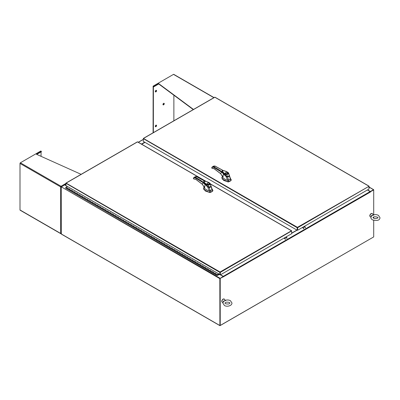 <?xml version="1.0" encoding="UTF-8"?>
<svg xmlns="http://www.w3.org/2000/svg" width="400" height="400" viewBox="0 0 400 400"><rect width="100%" height="100%" fill="white"/><g stroke="black" fill="none" stroke-linecap="round" stroke-linejoin="round"><path stroke-width="0.6" d="M219.755 274.435L217.225 275.39M67.345 186.49L66.175 185.815M65.89 185.645L64.555 184.88L61.225 187.065L61.29 234.07L219.9 325.645L373.48 237.055M219.9 325.645L219.835 278.64L223.17 276.455L220.395 274.85M219.995 274.395L220.105 274.685L219.625 274.61M220.06 278.47L223.17 276.455M367.595 189.865L370.37 191.47L373.64 189.66L369.41 187.22M370.29 191.645L373.5 189.895M220.03 325.39L220.03 278.53M373.64 189.66L373.705 189.985L370.36 191.76M144.895 142.305L141.64 144.19M65.89 185.46L64.53 184.895M144.705 142.195L141.45 144.075M219.835 278.64L61.225 186.805L220.06 278.25M367.435 189.96L370.495 191.84M291.675 233.31L297.1 230.18M223.425 276.75L220.03 278.49L223.235 276.64L223.52 276.84L223.3 276.34L220.555 274.76M220.22 278.6L220.22 325.535L373.705 236.925L373.705 220.365M220.03 278.49L220.22 325.535M373.705 218.2L373.705 216.97M373.705 214.825L373.705 189.985L370.335 191.71M297.435 227.335L369.04 186.25L214.855 97.235L143.475 138.45L297.435 227.335L297.66 227.725L297.435 227.335L297.205 227.725L297.205 230.24L297.205 227.725L143.315 138.615M297.205 230.24L143.25 141.355L143.475 138.45M368.815 186.125L369.04 189.035L297.66 230.24L297.66 227.725L368.975 186.29M297.47 227.615L297.66 230.24M205.665 181.26L137.495 141.9L66.11 183.115L220.07 272L220.3 272.39L220.07 272L219.845 272.39L219.845 274.485L219.845 272.39L65.955 183.28M219.845 274.485L65.89 185.6L66.11 183.115M291.61 230.955L291.675 233.7L220.3 274.905L220.3 272.39L291.675 230.92L210.405 184M220.105 272.28L220.3 274.905M144.99 142.36L141.73 144.24M291.675 233.12L296.935 230.085M373.78 215.23C373.755 214.83 373.03 215.085 371.605 215.985L371.26 216.605L371.42 215.59L372.95 215.285L373.1 214.675L372.46 213.755A1.905 1.1 120 0 0 371.325 213.63A1.905 1.1 120 0 0 369.99 215.535A1.905 1.1 120 0 0 370.62 216.945L371.015 216.98M371.145 216.635L371.42 215.59M225.74 300.615C225.67 300.28 224.935 300.585 223.54 301.535L223.225 302.155L223.35 301.13L224.87 300.78L225.04 300.115L224.42 299.225A1.905 1.1 120 0 0 223.215 299.14A1.905 1.1 120 0 0 221.945 301.05A1.905 1.1 120 0 0 222.58 302.415L223.005 302.45M223.125 302.15L223.35 301.13M369.04 187.21L369.04 187.605M369.04 187.02A0.455 0.26 -60 0 1 369.205 187.635L369.04 187.8M214.46 274.015A0.455 0.26 -60 0 1 214.8 273.21L215.985 273.895M216.08 273.95A0.455 0.26 120 0 0 215.745 274.755M211.9 272.535A0.455 0.26 -60 0 1 212.235 271.73L213.42 272.415M213.515 272.47A0.455 0.26 120 0 0 213.18 273.275M209.335 271.055A0.455 0.26 -60 0 1 209.67 270.25L210.86 270.935M210.95 270.99A0.455 0.26 120 0 0 210.615 271.795M206.77 269.575A0.455 0.26 -60 0 1 207.105 268.77L208.295 269.455M208.385 269.51A0.455 0.26 120 0 0 208.05 270.315M204.205 268.09A0.455 0.26 -60 0 1 204.54 267.29L205.73 267.975M205.825 268.03A0.455 0.26 120 0 0 205.485 268.83M201.64 266.61A0.455 0.26 -60 0 1 201.975 265.81L203.165 266.495M203.26 266.55A0.455 0.26 120 0 0 202.92 267.35M199.075 265.13A0.455 0.26 -60 0 1 199.41 264.325L200.6 265.015M200.695 265.065A0.455 0.26 120 0 0 200.355 265.87M196.51 263.65A0.455 0.26 -60 0 1 196.845 262.845L198.035 263.535M198.13 263.585A0.455 0.26 120 0 0 197.795 264.39M193.945 262.17A0.455 0.26 -60 0 1 194.285 261.365L195.47 262.05M195.565 262.105A0.455 0.26 120 0 0 195.23 262.91M191.38 260.69A0.455 0.26 -60 0 1 191.72 259.885L192.905 260.57M193 260.625A0.455 0.26 120 0 0 192.665 261.43M188.815 259.21A0.455 0.26 -60 0 1 189.155 258.405L190.34 259.09M190.435 259.145A0.455 0.26 120 0 0 190.1 259.95M186.255 257.73A0.455 0.26 -60 0 1 186.59 256.925L187.78 257.61M187.87 257.665A0.455 0.26 120 0 0 187.535 258.47M183.69 256.245A0.455 0.26 -60 0 1 184.025 255.445L185.215 256.13M185.305 256.185A0.455 0.26 120 0 0 184.97 256.99M181.125 254.765A0.455 0.26 -60 0 1 181.46 253.965L182.65 254.65M182.745 254.705A0.455 0.26 120 0 0 182.405 255.505M178.56 253.285A0.455 0.26 -60 0 1 178.895 252.485L180.085 253.17M180.18 253.225A0.455 0.26 120 0 0 179.84 254.025M175.995 251.805A0.455 0.26 -60 0 1 176.33 251L177.52 251.69M177.615 251.74A0.455 0.26 120 0 0 177.275 252.545M173.43 250.325A0.455 0.26 -60 0 1 173.765 249.52L174.955 250.205M175.05 250.26A0.455 0.26 120 0 0 174.715 251.065M170.865 248.845A0.455 0.26 -60 0 1 171.205 248.04L172.39 248.725M172.485 248.78A0.455 0.26 120 0 0 172.15 249.585M168.3 247.365A0.455 0.26 -60 0 1 168.64 246.56L169.825 247.245M169.92 247.3A0.455 0.26 120 0 0 169.585 248.105M165.735 245.885A0.455 0.26 -60 0 1 166.075 245.08L167.26 245.765M167.355 245.82A0.455 0.26 120 0 0 167.02 246.625M163.175 244.405A0.455 0.26 -60 0 1 163.51 243.6L164.695 244.285M164.79 244.34A0.455 0.26 120 0 0 164.455 245.145M160.61 242.92A0.455 0.26 -60 0 1 160.945 242.12L162.135 242.805M162.225 242.86A0.455 0.26 120 0 0 161.89 243.66M158.045 241.44A0.455 0.26 -60 0 1 158.38 240.64L159.57 241.325M159.66 241.38A0.455 0.26 120 0 0 159.325 242.18M155.48 239.96A0.455 0.26 -60 0 1 155.815 239.155L157.005 239.845M157.1 239.9A0.455 0.26 120 0 0 156.76 240.7M152.915 238.48A0.455 0.26 -60 0 1 153.25 237.675L154.44 238.365M154.535 238.415A0.455 0.26 120 0 0 154.195 239.22M150.35 237A0.455 0.26 -60 0 1 150.685 236.195L151.875 236.88M151.97 236.935A0.455 0.26 120 0 0 151.635 237.74M147.785 235.52A0.455 0.26 -60 0 1 148.12 234.715L149.31 235.4M149.405 235.455A0.455 0.26 120 0 0 149.07 236.26M145.22 234.04A0.455 0.26 -60 0 1 145.56 233.235L146.745 233.92M146.84 233.975A0.455 0.26 120 0 0 146.505 234.78M142.655 232.56A0.455 0.26 -60 0 1 142.995 231.755L144.18 232.44M144.275 232.495A0.455 0.26 120 0 0 143.94 233.3M140.095 231.08A0.455 0.26 -60 0 1 140.43 230.275L141.615 230.96M141.71 231.015A0.455 0.26 120 0 0 141.375 231.82M137.53 229.595A0.455 0.26 -60 0 1 137.865 228.795L139.055 229.48M139.145 229.535A0.455 0.26 120 0 0 138.81 230.335M134.965 228.115A0.455 0.26 -60 0 1 135.3 227.315L136.49 228M136.58 228.055A0.455 0.26 120 0 0 136.245 228.855M132.4 226.635A0.455 0.26 -60 0 1 132.735 225.83L133.925 226.52M134.02 226.57A0.455 0.26 120 0 0 133.68 227.375M129.835 225.155A0.455 0.26 -60 0 1 130.17 224.35L131.36 225.04M131.455 225.09A0.455 0.26 120 0 0 131.115 225.895M127.27 223.675A0.455 0.26 -60 0 1 127.605 222.87L128.795 223.555M128.89 223.61A0.455 0.26 120 0 0 128.555 224.415M124.705 222.195A0.455 0.26 -60 0 1 125.04 221.39L126.23 222.075M126.325 222.13A0.455 0.26 120 0 0 125.99 222.935M122.14 220.715A0.455 0.26 -60 0 1 122.48 219.91L123.665 220.595M123.76 220.65A0.455 0.26 120 0 0 123.425 221.455M119.575 219.235A0.455 0.26 -60 0 1 119.915 218.43L121.1 219.115M121.195 219.17A0.455 0.26 120 0 0 120.86 219.975M117.015 217.75A0.455 0.26 -60 0 1 117.35 216.95L118.535 217.635M118.63 217.69A0.455 0.26 120 0 0 118.295 218.495M114.45 216.27A0.455 0.26 -60 0 1 114.785 215.47L115.975 216.155M116.065 216.21A0.455 0.26 120 0 0 115.73 217.01M111.885 214.79A0.455 0.26 -60 0 1 112.22 213.99L113.41 214.675M113.5 214.73A0.455 0.26 120 0 0 113.165 215.53M109.32 213.31A0.455 0.26 -60 0 1 109.655 212.505L110.845 213.195M110.94 213.245A0.455 0.26 120 0 0 110.6 214.05M106.755 211.83A0.455 0.26 -60 0 1 107.09 211.025L108.28 211.71M108.375 211.765A0.455 0.26 120 0 0 108.035 212.57M104.19 210.35A0.455 0.26 -60 0 1 104.525 209.545L105.715 210.23M105.81 210.285A0.455 0.26 120 0 0 105.475 211.09M101.625 208.87A0.455 0.26 -60 0 1 101.96 208.065L103.15 208.75M103.245 208.805A0.455 0.26 120 0 0 102.91 209.61M99.06 207.39A0.455 0.26 -60 0 1 99.4 206.585L100.585 207.27M100.68 207.325A0.455 0.26 120 0 0 100.345 208.13M96.495 205.91A0.455 0.26 -60 0 1 96.835 205.105L98.02 205.79M98.115 205.845A0.455 0.26 120 0 0 97.78 206.65M93.935 204.425A0.455 0.26 -60 0 1 94.27 203.625L95.455 204.31M95.55 204.365A0.455 0.26 120 0 0 95.215 205.17M91.37 202.945A0.455 0.26 -60 0 1 91.705 202.145L92.895 202.83M92.985 202.885A0.455 0.26 120 0 0 92.65 203.685M88.805 201.465A0.455 0.26 -60 0 1 89.14 200.66L90.33 201.35M90.42 201.405A0.455 0.26 120 0 0 90.085 202.205M86.24 199.985A0.455 0.26 -60 0 1 86.575 199.18L87.765 199.87M87.86 199.92A0.455 0.26 120 0 0 87.52 200.725M83.675 198.505A0.455 0.26 -60 0 1 84.01 197.7L85.2 198.385M85.295 198.44A0.455 0.26 120 0 0 84.955 199.245M81.11 197.025A0.455 0.26 -60 0 1 81.445 196.22L82.635 196.905M82.73 196.96A0.455 0.26 120 0 0 82.39 197.765M78.545 195.545A0.455 0.26 -60 0 1 78.88 194.74L80.07 195.425M80.165 195.48A0.455 0.26 120 0 0 79.83 196.285M75.98 194.065A0.455 0.26 -60 0 1 76.32 193.26L77.505 193.945M77.6 194A0.455 0.26 120 0 0 77.265 194.805M73.415 192.585A0.455 0.26 -60 0 1 73.755 191.78L74.94 192.465M75.035 192.52A0.455 0.26 120 0 0 74.7 193.325M70.85 191.1A0.455 0.26 -60 0 1 71.19 190.3L72.375 190.985M72.47 191.04A0.455 0.26 120 0 0 72.135 191.84M68.29 189.62A0.455 0.26 -60 0 1 68.625 188.82L69.815 189.505M69.905 189.56A0.455 0.26 120 0 0 69.57 190.36M67.25 188.025L66.06 187.335A0.455 0.26 120 0 0 65.725 188.14M67.34 188.075A0.455 0.26 120 0 0 67.005 188.88M217.355 275.225L219.395 274.225M218.8 273.885L217.415 274.745A0.455 0.26 120 0 1 216.815 275.27A0.455 0.26 120 0 1 217.135 274.715L218.675 273.825L67.37 186.47L66.155 187.175L67.275 188.005M215.535 274.53A0.455 0.26 -60 0 1 215.855 273.975L216.175 273.79L214.89 273.05L214.57 273.235A0.455 0.26 120 0 0 214.345 273.995L215.625 274.735A0.455 0.26 -60 0 1 215.535 274.53M212.97 273.05A0.455 0.26 -60 0 1 213.29 272.495L213.61 272.31L212.33 271.565L212.005 271.75A0.455 0.26 120 0 0 211.78 272.515L213.065 273.255A0.455 0.26 -60 0 1 212.97 273.05M210.405 271.565A0.455 0.26 -60 0 1 210.725 271.01L211.045 270.825L209.765 270.085L209.445 270.27A0.455 0.26 120 0 0 209.215 271.035L210.5 271.775A0.455 0.26 -60 0 1 210.405 271.565M207.84 270.085A0.455 0.26 -60 0 1 208.16 269.53L208.48 269.345L207.2 268.605L206.88 268.79A0.455 0.26 120 0 0 206.65 269.555L207.935 270.295A0.455 0.26 -60 0 1 207.84 270.085M205.275 268.605A0.455 0.26 -60 0 1 205.595 268.05L205.915 267.865L204.635 267.125L204.315 267.31A0.455 0.26 120 0 0 204.085 268.075L205.37 268.815A0.455 0.26 -60 0 1 205.275 268.605M202.71 267.125A0.455 0.26 -60 0 1 203.03 266.57L203.35 266.385L202.07 265.645L201.75 265.83A0.455 0.26 120 0 0 201.525 266.595L202.805 267.335A0.455 0.26 -60 0 1 202.71 267.125M200.145 265.645A0.455 0.26 -60 0 1 200.465 265.09L200.79 264.905L199.505 264.165L199.185 264.35A0.455 0.26 120 0 0 198.96 265.11L200.24 265.855A0.455 0.26 -60 0 1 200.145 265.645M197.58 264.165A0.455 0.26 -60 0 1 197.905 263.61L198.225 263.425L196.94 262.685L196.62 262.87A0.455 0.26 120 0 0 196.395 263.63L197.675 264.37A0.455 0.26 -60 0 1 197.58 264.165M195.02 262.685A0.455 0.26 -60 0 1 195.34 262.13L195.66 261.945L194.375 261.205L194.055 261.39A0.455 0.26 120 0 0 193.83 262.15L195.11 262.89A0.455 0.26 -60 0 1 195.02 262.685M192.455 261.205A0.455 0.26 -60 0 1 192.775 260.65L193.095 260.465L191.81 259.725L191.49 259.91A0.455 0.26 120 0 0 191.265 260.67L192.545 261.41A0.455 0.26 -60 0 1 192.455 261.205M189.89 259.725A0.455 0.26 -60 0 1 190.21 259.17L190.53 258.98L189.25 258.24L188.925 258.425A0.455 0.26 120 0 0 188.7 259.19L189.985 259.93A0.455 0.26 -60 0 1 189.89 259.725M187.325 258.24A0.455 0.26 -60 0 1 187.645 257.685L187.965 257.5L186.685 256.76L186.365 256.945A0.455 0.26 120 0 0 186.135 257.71L187.42 258.45A0.455 0.26 -60 0 1 187.325 258.24M184.76 256.76A0.455 0.26 -60 0 1 185.08 256.205L185.4 256.02L184.12 255.28L183.8 255.465A0.455 0.26 120 0 0 183.57 256.23L184.855 256.97A0.455 0.26 -60 0 1 184.76 256.76M182.195 255.28A0.455 0.26 -60 0 1 182.515 254.725L182.835 254.54L181.555 253.8L181.235 253.985A0.455 0.26 120 0 0 181.005 254.75L182.29 255.49A0.455 0.26 -60 0 1 182.195 255.28M179.63 253.8A0.455 0.26 -60 0 1 179.95 253.245L180.27 253.06L178.99 252.32L178.67 252.505A0.455 0.26 120 0 0 178.445 253.27L179.725 254.01A0.455 0.26 -60 0 1 179.63 253.8M177.065 252.32A0.455 0.26 -60 0 1 177.385 251.765L177.71 251.58L176.425 250.84L176.105 251.025A0.455 0.26 120 0 0 175.88 251.785L177.16 252.525A0.455 0.26 -60 0 1 177.065 252.32M174.5 250.84A0.455 0.26 -60 0 1 174.825 250.285L175.145 250.1L173.86 249.36L173.54 249.545A0.455 0.26 120 0 0 173.315 250.305L174.595 251.045A0.455 0.26 -60 0 1 174.5 250.84M171.94 249.36A0.455 0.26 -60 0 1 172.26 248.805L172.58 248.62L171.295 247.88L170.975 248.065A0.455 0.26 120 0 0 170.75 248.825L172.03 249.565A0.455 0.26 -60 0 1 171.94 249.36M169.375 247.88A0.455 0.26 -60 0 1 169.695 247.325L170.015 247.14L168.73 246.4L168.41 246.585A0.455 0.26 120 0 0 168.185 247.345L169.465 248.085A0.455 0.26 -60 0 1 169.375 247.88M166.81 246.4A0.455 0.26 -60 0 1 167.13 245.84L167.45 245.655L166.17 244.915L165.845 245.1A0.455 0.26 120 0 0 165.62 245.865L166.905 246.605A0.455 0.26 -60 0 1 166.81 246.4M164.245 244.915A0.455 0.26 -60 0 1 164.565 244.36L164.885 244.175L163.605 243.435L163.28 243.62A0.455 0.26 120 0 0 163.055 244.385L164.34 245.125A0.455 0.26 -60 0 1 164.245 244.915M161.68 243.435A0.455 0.26 -60 0 1 162 242.88L162.32 242.695L161.04 241.955L160.72 242.14A0.455 0.26 120 0 0 160.49 242.905L161.775 243.645A0.455 0.26 -60 0 1 161.68 243.435M159.115 241.955A0.455 0.26 -60 0 1 159.435 241.4L159.755 241.215L158.475 240.475L158.155 240.66A0.455 0.26 120 0 0 157.925 241.425L159.21 242.165A0.455 0.26 -60 0 1 159.115 241.955M156.55 240.475A0.455 0.26 -60 0 1 156.87 239.92L157.19 239.735L155.91 238.995L155.59 239.18A0.455 0.26 120 0 0 155.36 239.945L156.645 240.685A0.455 0.26 -60 0 1 156.55 240.475M153.985 238.995A0.455 0.26 -60 0 1 154.305 238.44L154.625 238.255L153.345 237.515L153.025 237.7A0.455 0.26 120 0 0 152.8 238.46L154.08 239.2A0.455 0.26 -60 0 1 153.985 238.995M151.42 237.515A0.455 0.26 -60 0 1 151.74 236.96L152.065 236.775L150.78 236.035L150.46 236.22A0.455 0.26 120 0 0 150.235 236.98L151.515 237.72A0.455 0.26 -60 0 1 151.42 237.515M148.855 236.035A0.455 0.26 -60 0 1 149.18 235.48L149.5 235.295L148.215 234.555L147.895 234.74A0.455 0.26 120 0 0 147.67 235.5L148.95 236.24A0.455 0.26 -60 0 1 148.855 236.035M146.295 234.555A0.455 0.26 -60 0 1 146.615 234L146.935 233.815L145.65 233.07L145.33 233.255A0.455 0.26 120 0 0 145.105 234.02L146.385 234.76A0.455 0.26 -60 0 1 146.295 234.555M143.73 233.07A0.455 0.26 -60 0 1 144.05 232.515L144.37 232.33L143.085 231.59L142.765 231.775A0.455 0.26 120 0 0 142.54 232.54L143.82 233.28A0.455 0.26 -60 0 1 143.73 233.07M141.165 231.59A0.455 0.26 -60 0 1 141.485 231.035L141.805 230.85L140.525 230.11L140.2 230.295A0.455 0.26 120 0 0 139.975 231.06L141.26 231.8A0.455 0.26 -60 0 1 141.165 231.59M138.6 230.11A0.455 0.26 -60 0 1 138.92 229.555L139.24 229.37L137.96 228.63L137.64 228.815A0.455 0.26 120 0 0 137.41 229.58L138.695 230.32A0.455 0.26 -60 0 1 138.6 230.11M136.035 228.63A0.455 0.26 -60 0 1 136.355 228.075L136.675 227.89L135.395 227.15L135.075 227.335A0.455 0.26 120 0 0 134.845 228.1L136.13 228.84A0.455 0.26 -60 0 1 136.035 228.63M133.47 227.15A0.455 0.26 -60 0 1 133.79 226.595L134.11 226.41L132.83 225.67L132.51 225.855A0.455 0.26 120 0 0 132.28 226.615L133.565 227.36A0.455 0.26 -60 0 1 133.47 227.15M130.905 225.67A0.455 0.26 -60 0 1 131.225 225.115L131.545 224.93L130.265 224.19L129.945 224.375A0.455 0.26 120 0 0 129.72 225.135L131 225.875A0.455 0.26 -60 0 1 130.905 225.67M128.34 224.19A0.455 0.26 -60 0 1 128.66 223.635L128.985 223.45L127.7 222.71L127.38 222.895A0.455 0.26 120 0 0 127.155 223.655L128.435 224.395A0.455 0.26 -60 0 1 128.34 224.19M125.775 222.71A0.455 0.26 -60 0 1 126.1 222.155L126.42 221.97L125.135 221.23L124.815 221.415A0.455 0.26 120 0 0 124.59 222.175L125.87 222.915A0.455 0.26 -60 0 1 125.775 222.71M123.215 221.23A0.455 0.26 -60 0 1 123.535 220.675L123.855 220.49L122.57 219.745L122.25 219.93A0.455 0.26 120 0 0 122.025 220.695L123.305 221.435A0.455 0.26 -60 0 1 123.215 221.23M120.65 219.745A0.455 0.26 -60 0 1 120.97 219.19L121.29 219.005L120.005 218.265L119.685 218.45A0.455 0.26 120 0 0 119.46 219.215L120.74 219.955A0.455 0.26 -60 0 1 120.65 219.745M118.085 218.265A0.455 0.26 -60 0 1 118.405 217.71L118.725 217.525L117.445 216.785L117.12 216.97A0.455 0.26 120 0 0 116.895 217.735L118.18 218.475A0.455 0.26 -60 0 1 118.085 218.265M115.52 216.785A0.455 0.26 -60 0 1 115.84 216.23L116.16 216.045L114.88 215.305L114.56 215.49A0.455 0.26 120 0 0 114.33 216.255L115.615 216.995A0.455 0.26 -60 0 1 115.52 216.785M112.955 215.305A0.455 0.26 -60 0 1 113.275 214.75L113.595 214.565L112.315 213.825L111.995 214.01A0.455 0.26 120 0 0 111.765 214.775L113.05 215.515A0.455 0.26 -60 0 1 112.955 215.305M110.39 213.825A0.455 0.26 -60 0 1 110.71 213.27L111.03 213.085L109.75 212.345L109.43 212.53A0.455 0.26 120 0 0 109.2 213.29L110.485 214.03A0.455 0.26 -60 0 1 110.39 213.825M107.825 212.345A0.455 0.26 -60 0 1 108.145 211.79L108.465 211.605L107.185 210.865L106.865 211.05A0.455 0.26 120 0 0 106.64 211.81L107.92 212.55A0.455 0.26 -60 0 1 107.825 212.345M105.26 210.865A0.455 0.26 -60 0 1 105.58 210.31L105.905 210.125L104.62 209.385L104.3 209.57A0.455 0.26 120 0 0 104.075 210.33L105.355 211.07A0.455 0.26 -60 0 1 105.26 210.865M102.695 209.385A0.455 0.26 -60 0 1 103.02 208.83L103.34 208.645L102.055 207.905L101.735 208.09A0.455 0.26 120 0 0 101.51 208.85L102.79 209.59A0.455 0.26 -60 0 1 102.695 209.385M100.135 207.905A0.455 0.26 -60 0 1 100.455 207.345L100.775 207.16L99.49 206.42L99.17 206.605A0.455 0.26 120 0 0 98.945 207.37L100.225 208.11A0.455 0.26 -60 0 1 100.135 207.905M97.57 206.42A0.455 0.26 -60 0 1 97.89 205.865L98.21 205.68L96.925 204.94L96.605 205.125A0.455 0.26 120 0 0 96.38 205.89L97.66 206.63A0.455 0.26 -60 0 1 97.57 206.42M95.005 204.94A0.455 0.26 -60 0 1 95.325 204.385L95.645 204.2L94.365 203.46L94.04 203.645A0.455 0.26 120 0 0 93.815 204.41L95.1 205.15A0.455 0.26 -60 0 1 95.005 204.94M92.44 203.46A0.455 0.26 -60 0 1 92.76 202.905L93.08 202.72L91.8 201.98L91.48 202.165A0.455 0.26 120 0 0 91.25 202.93L92.535 203.67A0.455 0.26 -60 0 1 92.44 203.46M89.875 201.98A0.455 0.26 -60 0 1 90.195 201.425L90.515 201.24L89.235 200.5L88.915 200.685A0.455 0.26 120 0 0 88.685 201.45L89.97 202.19A0.455 0.26 -60 0 1 89.875 201.98M87.31 200.5A0.455 0.26 -60 0 1 87.63 199.945L87.95 199.76L86.67 199.02L86.35 199.205A0.455 0.26 120 0 0 86.12 199.965L87.405 200.705A0.455 0.26 -60 0 1 87.31 200.5M84.745 199.02A0.455 0.26 -60 0 1 85.065 198.465L85.385 198.28L84.105 197.54L83.785 197.725A0.455 0.26 120 0 0 83.56 198.485L84.84 199.225A0.455 0.26 -60 0 1 84.745 199.02M82.18 197.54A0.455 0.26 -60 0 1 82.5 196.985L82.825 196.8L81.54 196.06L81.22 196.245A0.455 0.26 120 0 0 80.995 197.005L82.275 197.745A0.455 0.26 -60 0 1 82.18 197.54M79.615 196.06A0.455 0.26 -60 0 1 79.94 195.505L80.26 195.32L78.975 194.575L78.655 194.765A0.455 0.26 120 0 0 78.43 195.525L79.71 196.265A0.455 0.26 -60 0 1 79.615 196.06M77.055 194.575A0.455 0.26 -60 0 1 77.375 194.02L77.695 193.835L76.41 193.095L76.09 193.28A0.455 0.26 120 0 0 75.865 194.045L77.145 194.785A0.455 0.26 -60 0 1 77.055 194.575M74.49 193.095A0.455 0.26 -60 0 1 74.81 192.54L75.13 192.355L73.845 191.615L73.525 191.8A0.455 0.26 120 0 0 73.3 192.565L74.58 193.305A0.455 0.26 -60 0 1 74.49 193.095M71.925 191.615A0.455 0.26 -60 0 1 72.245 191.06L72.565 190.875L71.285 190.135L70.96 190.32A0.455 0.26 120 0 0 70.735 191.085L72.02 191.825A0.455 0.26 -60 0 1 71.925 191.615M69.36 190.135A0.455 0.26 -60 0 1 69.68 189.58L70 189.395L68.72 188.655L68.4 188.84A0.455 0.26 120 0 0 68.17 189.605L69.455 190.345A0.455 0.26 -60 0 1 69.36 190.135M65.605 188.12L66.89 188.865A0.455 0.26 -60 0 1 67.115 188.1L67.435 187.915L66.155 187.175M216.015 273.88L214.865 273.25M213.45 272.4L212.3 271.77M210.885 270.92L209.735 270.29M208.32 269.44L207.17 268.805M205.755 267.96L204.605 267.325M203.19 266.48L202.04 265.845M200.625 264.995L199.48 264.365M198.065 263.515L196.915 262.885M195.5 262.035L194.35 261.405M192.935 260.555L191.785 259.925M190.37 259.075L189.22 258.445M187.805 257.595L186.655 256.965M185.24 256.115L184.09 255.48M182.675 254.635L181.525 254M180.11 253.155L178.96 252.52M177.545 251.67L176.4 251.04M174.985 250.19L173.835 249.56M172.42 248.71L171.27 248.08M169.855 247.23L168.705 246.6M167.29 245.75L166.14 245.12M164.725 244.27L163.575 243.635M162.16 242.79L161.01 242.155M159.595 241.31L158.445 240.675M157.03 239.83L155.88 239.195M154.465 238.345L153.32 237.715M151.905 236.865L150.755 236.235M149.34 235.385L148.19 234.755M146.775 233.905L145.625 233.275M144.21 232.425L143.06 231.795M141.645 230.945L140.495 230.31M139.08 229.465L137.93 228.83M136.515 227.985L135.365 227.35M133.95 226.5L132.8 225.87M131.385 225.02L130.24 224.39M128.825 223.54L127.675 222.91M126.26 222.06L125.11 221.43M123.695 220.58L122.545 219.95M121.13 219.1L119.98 218.47M118.565 217.62L117.415 216.985M116 216.14L114.85 215.505M113.435 214.66L112.285 214.025M110.87 213.175L109.72 212.545M108.305 211.695L107.155 211.065M105.74 210.215L104.595 209.585M103.18 208.735L102.03 208.105M100.615 207.255L99.465 206.625M98.05 205.775L96.9 205.14M95.485 204.295L94.335 203.66M92.92 202.815L91.77 202.18M90.355 201.335L89.205 200.7M87.79 199.85L86.64 199.22M85.225 198.37L84.075 197.74M82.66 196.89L81.515 196.26M80.1 195.41L78.95 194.78M77.535 193.93L76.385 193.3M74.97 192.45L73.82 191.815M72.405 190.97L71.255 190.335M69.84 189.49L68.69 188.855M304.18 227.05L303.92 226.63M302.8 227.845L302.54 227.425M304.59 226.24A1.36 0.785 60 0 1 305.335 227.75M304.205 226.465L304.365 227.07M305.14 227.86A1.36 0.785 -120 0 0 304.4 226.35M302.79 227.975L302.63 227.37M303.57 228.77A1.36 0.785 -120 0 0 302.825 227.26M303.02 227.15A1.36 0.785 60 0 1 303.76 228.66M229.55 179.73A5.71 3.295 0 0 0 230.29 179.205L231.08 180.18A6.425 3.71 180 0 1 230.055 180.95A6.425 3.71 180 0 1 228.72 181.545L228.645 180.155A5.71 3.295 0 0 0 229.55 179.73M222.69 176.185L221.76 177.705L223.695 180.185L227.92 181.86L228.72 181.775A6.425 3.71 0 0 0 231.08 180.41L231.23 179.72L230.385 178.41M222.145 179.01L227.935 181.86L223.695 180.415L221.765 177.825M227.695 180.25L227.92 181.63L228.72 181.775M231.08 180.18L231.23 179.72L230.455 178.655L230.29 179.205L230.47 178.645L229.35 175.32L230.29 179.205L228.41 180.225M222.27 172.215L225.985 175.99L222.115 171.76M229.205 175.495C229.04 176.31 228.415 176.67 227.33 176.58L227.33 176.695M227.33 176.58L225.985 175.99M227.78 173.17A1.16 0.67 180 0 1 227.78 173.2A1.16 0.67 180 0 1 227.54 173.61M225.705 172.55C227.505 172.22 228.115 172.575 227.545 173.615C225.745 173.945 225.13 173.59 225.705 172.55M226.23 173.77A1.16 0.67 180 0 1 225.805 173.615A1.16 0.67 180 0 1 225.465 173.14A1.16 0.67 180 0 1 225.805 172.67L225.805 172.67A1.16 0.67 180 0 1 225.83 172.655M225.76 173.645A1.16 0.67 180 0 1 225.465 173.2A1.16 0.67 180 0 1 225.47 173.17M227.445 172.67L227.395 172.64A1.085 0.625 180 0 1 227.395 173.525A1.085 0.625 180 0 1 225.855 173.525A1.085 0.625 180 0 1 225.855 172.64A1.085 0.625 180 0 1 227.395 172.64L227.445 172.67A1.16 0.67 180 0 1 227.78 173.14A1.16 0.67 180 0 1 227.445 173.615A1.16 0.67 180 0 1 227.02 173.77M227.945 172.445L228.68 173.255L228.095 172.435L224.195 170.72L222.19 170.71L221.99 171.23L225.325 174.195L225.52 173.845C223.67 172.995 222.625 171.935 222.395 170.68C224.575 170.745 226.425 171.335 227.945 172.445L228.68 173.255C228.56 173.955 227.875 174.35 226.625 174.44L225.325 174.195L225.965 175.875L227.33 176.42L225.965 175.875L224.29 174.42L222.59 172.54L221.995 171.28M227.32 176.475L228.58 176.24M222.305 170.78L222 171.33L222.585 172.575C223.27 173.675 226.085 176.105 225.965 175.93L227.29 176.52C228.625 176.515 229.28 176.13 229.25 175.355L229.195 174.885L229.075 175.43M228.68 173.255L229.24 175.315C229.07 176.125 228.435 176.495 227.33 176.42L226.63 174.11L225.52 173.845M227.935 181.935L228.685 181.86L231.02 180.51L231.16 180.075M222.095 175.48L223.17 178.14L226.38 179.96L228.65 180.15L227.42 176.9L226.04 176.445L227.61 180.25M228.995 174.74L229.385 175.77C229.185 176.57 228.53 176.95 227.42 176.9L227.435 176.64C228.435 176.71 229.015 176.375 229.185 175.635L229.385 175.77M226.04 176.445L223.39 173.975L222.98 177.275L222.48 176.25M220.69 173.67L213.92 168.515L212.435 168.47L214 168.655L220.69 173.755L222.98 177.275L220.69 173.67L221.445 172.06L223.51 173.8M222.61 172.745L221.68 171.73L221.445 172.06L213.37 167.17L212.115 167.37L211.77 167.99L212.08 168.285M213.39 166.32L214.855 166.05L223.42 170.725M212.435 168.47L211.695 167.875L212.095 167.08L213.685 166.065L214.985 166.035L223.555 170.705M215.08 166.18L213.545 166.805C215.065 167.31 220.185 170.415 221.68 171.73M213.37 167.17L213.545 166.805L212.15 167.035L212.115 167.37M212.43 166.79L212.15 167.035M211.21 190.315A5.71 3.295 -0 0 0 211.95 189.79L212.74 190.77A6.425 3.71 180 0 1 211.715 191.54A6.425 3.71 180 0 1 210.38 192.13L210.305 190.74A5.71 3.295 -0 0 0 211.21 190.315M204.35 186.77L203.42 188.295L205.355 190.77L209.58 192.45L210.38 192.365A6.425 3.71 -0 0 0 212.74 191L212.89 190.305L212.045 189M209.58 192.45L205.355 191.005L203.425 188.415M209.355 190.835L209.58 192.215L210.38 192.365M212.74 190.77L212.89 190.305L212.115 189.245L211.95 189.79L212.13 189.235L211.01 185.905L211.95 189.795L210.07 190.81M203.93 182.805L207.645 186.58L203.775 182.35M210.865 186.085C210.7 186.895 210.075 187.26 208.99 187.17L208.99 187.285M208.99 187.17L207.645 186.58M209.44 183.76A1.16 0.67 180 0 1 209.44 183.785A1.16 0.67 180 0 1 209.2 184.2C207.405 184.535 206.79 184.18 207.365 183.14C209.165 182.81 209.775 183.165 209.205 184.2M207.89 184.355A1.16 0.67 180 0 1 207.465 184.2A1.16 0.67 180 0 1 207.125 183.73A1.16 0.67 180 0 1 207.465 183.255L207.465 183.255A1.16 0.67 180 0 1 207.49 183.24M207.42 184.23A1.16 0.67 180 0 1 207.125 183.785A1.16 0.67 180 0 1 207.13 183.76M209.105 183.255L209.055 183.225A1.085 0.625 180 0 1 209.055 184.115A1.085 0.625 180 0 1 207.515 184.115A1.085 0.625 180 0 1 207.515 183.225A1.085 0.625 180 0 1 209.055 183.225L209.105 183.255A1.16 0.67 180 0 1 209.44 183.73A1.16 0.67 180 0 1 209.105 184.2A1.16 0.67 180 0 1 208.68 184.36M209.605 183.035L210.34 183.845L209.755 183.025L205.855 181.31L203.85 181.3L203.65 181.82L206.985 184.785L207.18 184.435C205.33 183.58 204.285 182.525 204.055 181.265C206.235 181.335 208.085 181.925 209.605 183.035L210.34 183.845C210.22 184.545 209.535 184.94 208.285 185.03L206.985 184.785L207.625 186.465L208.99 187.005L207.625 186.465L205.95 185.005L204.25 183.13L203.655 181.865L203.98 182.85L203.34 182.32L203.105 182.645L205.05 184.565L204.64 187.865L204.14 186.84M208.98 187.06L210.24 186.825M203.965 181.37L203.66 181.92L204.245 183.16C204.93 184.265 207.745 186.69 207.625 186.52L208.95 187.105C210.285 187.105 210.94 186.72 210.91 185.945L210.855 185.47L210.735 186.02M210.34 183.845L210.9 185.905C210.73 186.715 210.095 187.085 208.99 187.005L208.29 184.7L207.18 184.435M203.805 189.6L209.595 192.525L210.345 192.445L212.68 191.095L212.82 190.665M203.755 186.07L204.83 188.73L208.04 190.55L210.31 190.74L209.08 187.49L207.7 187.035L209.27 190.835M210.655 185.33L211.045 186.36C210.845 187.16 210.19 187.535 209.08 187.49L209.095 187.23C210.095 187.3 210.675 186.965 210.845 186.22L211.045 186.36M207.85 186.795L207.695 187.025L205.17 184.385M202.35 184.255L195.58 179.105L194.095 179.06L195.66 179.245L202.35 184.34L204.64 187.865L202.35 184.255L203.105 182.645L195.03 177.755L193.775 177.96L193.43 178.575L193.74 178.87M204.27 183.335L203.98 182.85M195.05 176.905L196.515 176.64L205.08 181.31M194.095 179.06L193.355 178.465L193.755 177.67L195.345 176.655L196.645 176.62L205.215 181.295M196.74 176.77L195.205 177.395C196.725 177.895 201.845 181 203.34 182.32M195.03 177.755L195.205 177.395L193.81 177.625L193.775 177.96M194.09 177.38L193.81 177.625M203.675 182.005L204 182.855L203.675 182.035M285.825 237.645L285.57 237.225M284.445 238.445L284.185 238.02M286.24 236.835A1.36 0.785 60 0 1 286.98 238.345M285.85 237.06L286.01 237.665M286.79 238.455A1.36 0.785 -120 0 0 286.045 236.945M284.44 238.57L284.28 237.97M285.215 239.365A1.36 0.785 -120 0 0 284.475 237.855M284.665 237.745A1.36 0.785 60 0 1 285.405 239.255M214.03 97.605L173.76 74.355A0.52 0.3 120 0 0 173.5 74.38L153.085 86.17L153.725 86.54L158.72 83.655L193.495 109.46M153.085 86.17L153.085 86.48L153.725 86.85L153.725 86.54M153.725 86.85L158.72 83.965L158.72 83.655M158.72 83.965L193.26 109.595M155.92 126.68A0.905 0.525 -60 0 1 155.465 126.725A0.905 0.525 -60 0 1 155.325 126A0.905 0.525 -60 0 1 155.92 125.2A0.905 0.525 -60 0 1 156.37 125.155A0.905 0.525 -60 0 1 156.51 125.885A0.905 0.525 -60 0 1 155.92 126.68M156.215 125.115A0.905 0.525 -60 0 1 155.65 126.525A0.905 0.525 -60 0 1 155.35 126.615M155.92 90.385A0.905 0.525 120 0 0 155.325 91.185A0.905 0.525 120 0 0 155.465 91.91A0.905 0.525 120 0 0 155.92 91.865A0.905 0.525 120 0 0 156.51 91.065A0.905 0.525 120 0 0 156.37 90.34A0.905 0.525 120 0 0 155.92 90.385M155.35 91.795A0.905 0.525 120 0 0 155.65 91.71A0.905 0.525 120 0 0 156.215 90.295M163.61 103.35A0.905 0.525 120 0 0 163.02 104.15A0.905 0.525 120 0 0 163.16 104.875A0.905 0.525 120 0 0 163.61 104.83A0.905 0.525 120 0 0 164.205 104.035A0.905 0.525 120 0 0 164.065 103.305A0.905 0.525 120 0 0 163.61 103.35M163.045 104.765A0.905 0.525 120 0 0 163.345 104.675A0.905 0.525 120 0 0 163.91 103.265M153.125 86.505L153.085 132.79M173.87 120.79L173.87 95.205M153.395 86.66L153.355 132.635M153.085 86.525L153.355 86.68M61.03 233.34L61.03 233.65A0.52 0.3 -60 0 1 60.77 233.675L20.105 210.2A0.52 0.3 120 0 1 20 209.96L20 163.43A0.52 0.3 120 0 1 20.365 162.795L40.785 151.005L41.425 151.375L36.43 154.26L81.125 174.335M60.77 233.675A0.52 0.3 -60 0 1 60.665 233.44L60.665 186.905L61.4 186.99L60.665 186.905A0.52 0.3 -60 0 1 61.03 186.27L61.47 186.865L61.03 186.27L20.365 162.795M36.73 154.395L41.425 151.685L41.425 151.375M61.47 233.395L61.03 233.65M20 209.96L60.665 233.44L61.4 233.355M41.05 156.335L41.05 151.9M369.39 187.315L373.48 189.675M219.835 325.5L61.225 233.925M143.25 139.485L138.37 142.3M65.89 184.15L64.75 184.805M223.3 276.34L370.175 191.545M223.52 276.73L370.495 191.99M220.07 272L291.455 230.79M217.675 275.395L217.44 275.02M217.74 275.185L217.445 275.01M215.855 273.975L217.135 274.715M213.29 272.495L214.57 273.235M210.725 271.01L212.005 271.75M208.16 269.53L209.445 270.27M205.595 268.05L206.88 268.79M203.03 266.57L204.315 267.31M200.465 265.09L201.75 265.83M197.905 263.61L199.185 264.35M195.34 262.13L196.62 262.87M192.775 260.65L194.055 261.39M190.21 259.17L191.49 259.91M187.645 257.685L188.925 258.425M185.08 256.205L186.365 256.945M182.515 254.725L183.8 255.465M179.95 253.245L181.235 253.985M177.385 251.765L178.67 252.505M174.825 250.285L176.105 251.025M172.26 248.805L173.54 249.545M169.695 247.325L170.975 248.065M167.13 245.84L168.41 246.585M164.565 244.36L165.845 245.1M162 242.88L163.28 243.62M159.435 241.4L160.72 242.14M156.87 239.92L158.155 240.66M154.305 238.44L155.59 239.18M151.74 236.96L153.025 237.7M149.18 235.48L150.46 236.22M146.615 234L147.895 234.74M144.05 232.515L145.33 233.255M141.485 231.035L142.765 231.775M138.92 229.555L140.2 230.295M136.355 228.075L137.64 228.815M133.79 226.595L135.075 227.335M131.225 225.115L132.51 225.855M128.66 223.635L129.945 224.375M126.1 222.155L127.38 222.895M123.535 220.675L124.815 221.415M120.97 219.19L122.25 219.93M118.405 217.71L119.685 218.45M115.84 216.23L117.12 216.97M113.275 214.75L114.56 215.49M110.71 213.27L111.995 214.01M108.145 211.79L109.43 212.53M105.58 210.31L106.865 211.05M103.02 208.83L104.3 209.57M100.455 207.345L101.735 208.09M97.89 205.865L99.17 206.605M95.325 204.385L96.605 205.125M92.76 202.905L94.04 203.645M90.195 201.425L91.48 202.165M87.63 199.945L88.915 200.685M85.065 198.465L86.35 199.205M82.5 196.985L83.785 197.725M79.94 195.505L81.22 196.245M77.375 194.02L78.655 194.765M74.81 192.54L76.09 193.28M72.245 191.06L73.525 191.8M69.68 189.58L70.96 190.32M67.115 188.1L68.4 188.84M228.405 173.085C228.31 173.715 227.72 174.06 226.63 174.11M212.36 168.465L211.87 168.165M211.8 167.64L211.78 167.95M210.065 183.675C209.97 184.305 209.38 184.645 208.29 184.7M194.02 179.05L193.53 178.755M193.46 178.23L193.44 178.535M173.5 74.38L213.88 97.695M60.665 186.905L20 163.43M61.03 186.27L65.89 183.465M143.25 139.375L138.28 142.245M65.89 184.04L64.59 184.79M215.015 97.22L368.975 186.11M143.315 138.43L214.695 97.22M137.655 141.885L206.01 181.35M210.37 183.87L291.61 230.775M65.95 183.095L137.33 141.885M371.44 216.155L370.935 217.515C370.88 218.365 371.39 219.145 372.475 219.86C377.225 221.07 379.735 220.36 380 217.725L378.46 215.38C376.98 214.605 375.36 214.43 373.6 214.85L373.1 214.675M370.62 216.945C369.38 216.145 369.535 215.015 371.085 213.55L372.46 213.755M377.96 217.675L377.44 217.145C374.915 216.56 373.425 216.695 372.975 217.56L373.495 218.09C375.47 219.365 378.775 217.67 377.96 217.675M223.38 301.715L222.9 303.2L224.435 305.485C226.895 307.17 232.12 305.76 231.96 302.975L230.425 300.69C228.93 299.915 227.305 299.775 225.545 300.275L225.04 300.115M222.58 302.415C221.37 301.765 221.5 300.645 222.97 299.065L224.42 299.225M229.925 303.025L229.405 302.455C226.915 301.875 225.425 302.11 224.94 303.15L225.455 303.72C228.115 304.275 229.605 304.045 229.925 303.025M369.32 186.96L369.04 186.795M215.625 274.735L216.91 275.475M213.065 273.255L214.345 273.995M210.5 271.775L211.78 272.515M207.935 270.295L209.215 271.035M205.37 268.815L206.65 269.555M202.805 267.335L204.085 268.075M200.24 265.855L201.525 266.595M197.675 264.37L198.96 265.11M195.11 262.89L196.395 263.63M192.545 261.41L193.83 262.15M189.985 259.93L191.265 260.67M187.42 258.45L188.7 259.19M184.855 256.97L186.135 257.71M182.29 255.49L183.57 256.23M179.725 254.01L181.005 254.75M177.16 252.525L178.445 253.27M174.595 251.045L175.88 251.785M172.03 249.565L173.315 250.305M169.465 248.085L170.75 248.825M166.905 246.605L168.185 247.345M164.34 245.125L165.62 245.865M161.775 243.645L163.055 244.385M159.21 242.165L160.49 242.905M156.645 240.685L157.925 241.425M154.08 239.2L155.36 239.945M151.515 237.72L152.8 238.46M148.95 236.24L150.235 236.98M146.385 234.76L147.67 235.5M143.82 233.28L145.105 234.02M141.26 231.8L142.54 232.54M138.695 230.32L139.975 231.06M136.13 228.84L137.41 229.58M133.565 227.36L134.845 228.1M131 225.875L132.28 226.615M128.435 224.395L129.72 225.135M125.87 222.915L127.155 223.655M123.305 221.435L124.59 222.175M120.74 219.955L122.025 220.695M118.18 218.475L119.46 219.215M115.615 216.995L116.895 217.735M113.05 215.515L114.33 216.255M110.485 214.03L111.765 214.775M107.92 212.55L109.2 213.29M105.355 211.07L106.64 211.81M102.79 209.59L104.075 210.33M100.225 208.11L101.51 208.85M97.66 206.63L98.945 207.37M95.1 205.15L96.38 205.89M92.535 203.67L93.815 204.41M89.97 202.19L91.25 202.93M87.405 200.705L88.685 201.45M84.84 199.225L86.12 199.965M82.275 197.745L83.56 198.485M79.71 196.265L80.995 197.005M77.145 194.785L78.43 195.525M74.58 193.305L75.865 194.045M72.02 191.825L73.3 192.565M69.455 190.345L70.735 191.085M66.89 188.865L68.17 189.605M227.78 173.14L227.475 173.605C227.145 174.115 225.16 173.555 225.465 173.2L225.465 173.14M229.195 174.885L228.655 173.1M229.35 175.32L228.98 174.665M222.34 172.265L222.015 171.415M209.44 183.73L209.135 184.195C208.805 184.705 206.82 184.14 207.125 183.785L207.125 183.73M210.855 185.47L210.315 183.69M211.01 185.905L210.64 185.255"/></g></svg>
